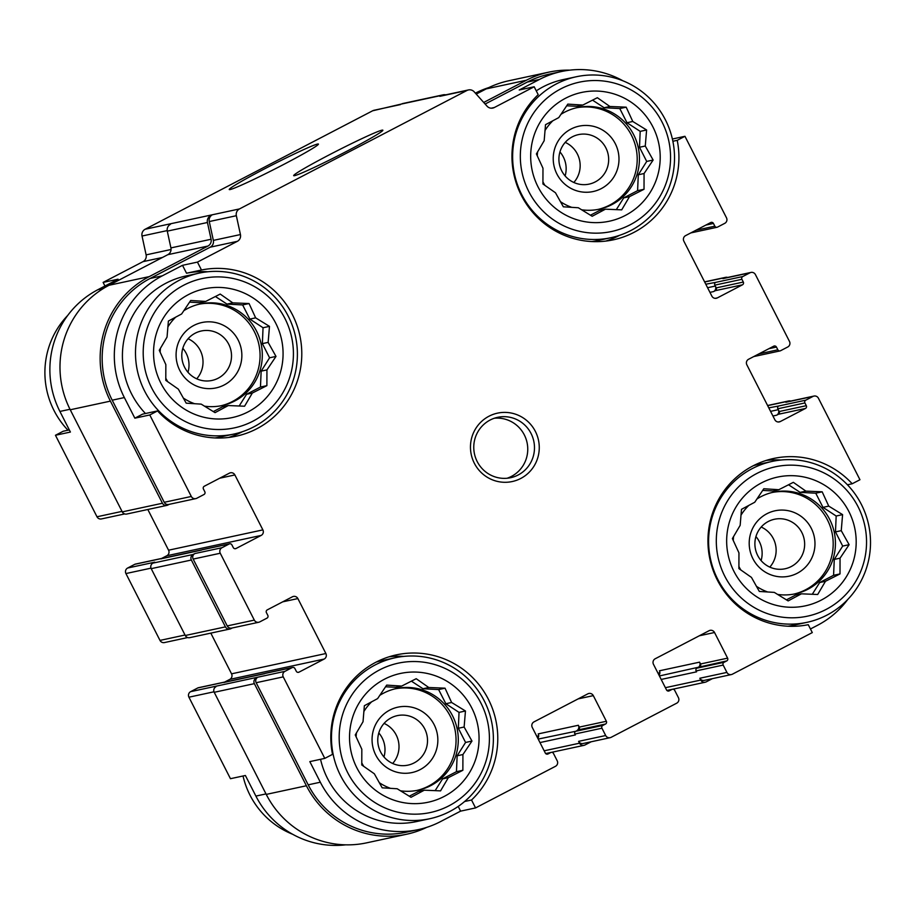 <?xml version="1.0" encoding="UTF-8"?>
<svg xmlns="http://www.w3.org/2000/svg" width="915" height="915" viewBox="0 0 915 915"><rect width="100%" height="100%" fill="white"/><g stroke="black" fill="none" stroke-linecap="round" stroke-linejoin="round"><path stroke-width="1.37" d="M537.974 186.763A65.857 64.713 77.8 0 0 650.039 192.642A65.857 64.713 77.8 0 0 598.318 91.123A65.857 64.713 77.8 0 0 537.974 186.763M555.474 192.768L542.927 183.984L542.972 168.234L536.396 153.926L544.173 140.716L545.512 124.692L558.768 117.6L567.826 104.116L582.821 105.065L597.358 97.699L609.916 106.495L626.192 107.169L632.768 121.478L646.608 129.987L645.269 146.023L653.138 160.045L644.069 173.53L644.023 189.279L629.486 196.656L621.708 209.855L605.421 209.18L592.177 216.272L578.337 207.762L563.343 206.801L555.474 192.768M160.846 383.133A65.857 64.713 77.8 0 0 272.91 389.012A65.857 64.713 77.8 0 0 221.178 287.493A65.857 64.713 77.8 0 0 160.846 383.133M178.345 389.138L165.787 380.354L165.844 364.605L159.267 350.296L167.045 337.086L168.383 321.062L181.628 313.971L190.697 300.486L205.692 301.435L220.218 294.07L232.776 302.865L249.063 303.54L255.64 317.848L269.479 326.358L268.141 342.382L275.998 356.415L266.94 369.9L266.883 385.65L252.346 393.027L244.568 406.226L228.292 405.551L215.048 412.642L201.197 404.133L186.203 403.172L178.345 389.138M356.827 767.776A65.857 64.713 77.8 0 0 468.892 773.644A65.857 64.713 77.8 0 0 417.16 672.125A65.857 64.713 77.8 0 0 356.827 767.776M374.327 773.781L361.768 764.986L361.825 749.248L355.249 734.939L363.026 721.729L364.364 705.705L377.609 698.614L386.679 685.118L401.674 686.078L416.211 678.713L428.758 687.497L445.045 688.183L451.621 702.491L465.46 711.001L464.122 727.025L471.98 741.058L462.921 754.543L462.864 770.293L448.339 777.659L440.561 790.869L424.274 790.194L411.029 797.285L397.19 788.764L382.184 787.815L374.327 773.781M733.956 571.406A65.857 64.713 77.8 0 0 846.02 577.274A65.857 64.713 77.8 0 0 794.3 475.754A65.857 64.713 77.8 0 0 733.956 571.406M751.467 577.411L738.908 568.615L738.954 552.877L732.389 538.569L740.155 525.359L741.493 509.335L754.749 502.244L763.808 488.747L778.802 489.708L793.339 482.342L805.898 491.126L822.173 491.812L828.75 506.121L842.589 514.63L841.251 530.654L849.12 544.688L840.05 558.173L840.004 573.922L825.467 581.288L817.69 594.498L801.403 593.824L788.158 600.915L774.319 592.394L759.324 591.445L751.467 577.411M475.388 93.147A90.551 88.984 -102.2 0 1 488.827 87.577M622.818 80.749A90.551 88.984 -102.2 0 0 561.444 71.53A90.551 88.984 -102.2 0 0 539.438 79.468L519.228 89.99L534.177 86.765L538.203 94.668A84.901 83.425 77.8 0 0 521.607 195.89A84.901 83.425 77.8 0 0 613.313 239.833A84.901 83.425 77.8 0 0 677.214 140.338L684.958 136.301L672.388 139.011M672.88 141.265L677.214 140.338M847.439 484.79L852.197 483.76L859.951 479.735L818.422 398.219A4.118 4.049 -102.2 0 0 813.961 396.069L786.877 401.902A4.118 4.049 -102.2 0 0 785.871 402.257L787.666 401.33A4.118 4.049 -102.2 0 1 790.732 401.067M852.197 483.76A84.901 83.425 77.8 0 0 773.552 458.484A84.901 83.425 77.8 0 0 709.765 558.516A84.901 83.425 77.8 0 0 808.265 624.693L812.291 632.597L732.366 674.206A4.118 4.049 -102.2 0 1 726.91 672.411L723.182 665.079A2.059 2.024 -102.2 0 1 724.039 662.311L726.739 660.916L659.418 675.956M69.998 409.268L59.91 411.441L70.409 432.052L55.46 435.266L63.215 431.24L69.323 429.924M59.91 411.441A90.551 88.984 -102.2 0 1 97.859 289.712L118.069 279.189L103.121 282.403L142.992 261.656A6.176 6.062 -102.2 0 0 146.114 254.873L142.031 236.024A6.176 6.062 -102.2 0 1 145.153 229.242L372.622 110.795A6.176 6.062 -102.2 0 1 374.121 110.258L400.427 104.596M345.63 844.842A90.551 88.984 -102.2 0 1 255.891 796.084L245.392 775.485L230.454 778.699L188.925 697.196A4.118 4.049 -102.2 0 1 190.652 691.66L197.834 687.92A2.059 2.024 -102.2 0 1 198.326 687.737L225.41 681.904A2.059 2.024 -102.2 0 1 226.371 681.938M104.962 286.018L103.121 282.403M142.591 414.14L157.54 410.926L149.786 414.964L134.848 418.178L142.591 414.14M207.865 271.755A84.901 83.425 77.8 0 0 186.534 273.219L201.472 270.005L197.446 262.102L182.508 265.316L162.298 275.838L150.163 278.446L210.233 247.176A6.176 6.062 -102.2 0 0 213.355 240.393L209.272 221.544A6.176 6.062 -102.2 0 1 212.394 214.762L145.153 229.242M186.534 273.219L182.508 265.316M464.626 801.506L471.534 800.019A84.901 83.425 77.8 0 0 488.13 698.797A84.901 83.425 77.8 0 0 396.424 654.854A84.901 83.425 77.8 0 0 332.522 754.36L324.779 758.386L309.83 761.612L320.33 782.211L308.195 784.83L256.166 682.716A4.118 4.049 -102.2 0 1 257.881 677.18L190.652 691.66M320.33 782.211A90.551 88.984 -102.2 0 0 418.407 829.596A90.551 88.984 -102.2 0 0 440.412 821.659L460.611 811.136L458.209 806.424M460.611 811.136L475.56 807.922L471.534 800.019M124.68 513.933L101.451 518.931A4.118 4.049 -102.2 0 1 96.99 516.781L55.46 435.266M224.633 682.075L229.825 679.365A4.118 4.049 -102.2 0 0 231.552 673.829L210.816 633.134M187.667 637.561L164.448 642.57A4.118 4.049 -102.2 0 1 159.988 640.409L125.927 573.556A4.118 4.049 -102.2 0 1 127.654 568.021L134.837 564.281A2.059 2.024 -102.2 0 1 135.34 564.097L162.412 558.276A2.059 2.024 -102.2 0 1 163.385 558.299M161.635 558.436L166.839 555.737A4.118 4.049 -102.2 0 0 168.566 550.201L147.818 509.495M169.218 504.337L167.903 505.023A4.118 4.049 -102.2 0 1 162.435 503.239L110.406 401.125A92.609 91.008 -102.2 0 1 149.225 276.616L207.945 246.044L167.788 254.69L109.068 285.263A92.609 91.008 -102.2 0 0 70.249 409.771L122.278 511.885A4.118 4.049 -102.2 0 0 126.739 514.036L166.896 505.389M324.779 758.386L283.25 676.883A4.118 4.049 -102.2 0 1 284.965 671.347L292.148 667.607A2.059 2.024 -102.2 0 1 294.882 668.51L296.277 671.255A2.059 2.024 -102.2 0 0 299.011 672.148L324.15 659.063A4.118 4.049 -102.2 0 0 325.877 653.527L297.878 598.57A4.118 4.049 -102.2 0 0 292.423 596.786L267.283 609.87A2.059 2.024 -102.2 0 0 266.414 612.638L267.82 615.383A2.059 2.024 -102.2 0 1 266.951 618.151L259.769 621.891A4.118 4.049 -102.2 0 1 254.313 620.107L220.252 553.243A4.118 4.049 -102.2 0 1 221.979 547.719L229.162 543.979A2.059 2.024 -102.2 0 1 231.884 544.871L233.291 547.616A2.059 2.024 -102.2 0 0 236.013 548.52L261.164 535.424A4.118 4.049 -102.2 0 0 262.88 529.888L234.881 474.942A4.118 4.049 -102.2 0 0 229.425 473.147L204.285 486.242A2.059 2.024 -102.2 0 0 203.427 489.01L204.823 491.755A2.059 2.024 -102.2 0 1 203.965 494.523L196.782 498.263A4.118 4.049 -102.2 0 1 195.776 498.618L168.692 504.451A4.118 4.049 -102.2 0 1 164.231 502.301L112.202 400.187A90.551 88.984 -102.2 0 1 150.163 278.446M207.945 246.044A6.176 6.062 -102.2 0 0 211.079 239.261L207.442 222.494A6.176 6.062 -102.2 0 1 210.564 215.711M197.446 262.102L237.317 241.343A6.176 6.062 -102.2 0 0 240.439 234.56L236.344 215.711A6.176 6.062 -102.2 0 1 239.478 208.929L466.947 90.482L439.863 96.315L441.693 95.366A6.176 6.062 -102.2 0 1 445.742 94.84M439.863 96.315A6.176 6.062 -102.2 0 1 441.362 95.778L468.446 89.945A6.176 6.062 -102.2 0 1 474.222 91.855L487.032 106.163A6.176 6.062 -102.2 0 0 494.306 107.524L534.177 86.765M485.133 104.035L527.292 82.076A90.551 88.984 -102.2 0 1 549.297 74.149L561.444 71.53M483.715 102.457L526.365 80.245A92.609 91.008 -102.2 0 1 548.863 72.136A92.609 91.008 -102.2 0 1 569.782 70.158M707.57 287.71L715.301 286.052A4.118 4.049 -102.2 0 1 713.574 291.588L715.37 290.65A2.059 2.024 -102.2 0 0 716.239 287.882L714.832 285.137A2.059 2.024 -102.2 0 1 715.702 282.369L705.797 284.222M684.958 136.301L726.487 217.804A4.118 4.049 -102.2 0 1 724.76 223.34L717.577 227.08A2.059 2.024 -102.2 0 1 714.855 226.188L713.448 223.443A2.059 2.024 -102.2 0 0 710.726 222.539L685.587 235.635A4.118 4.049 -102.2 0 0 683.86 241.171L711.859 296.117A4.118 4.049 -102.2 0 0 717.314 297.913L742.454 284.817A2.059 2.024 -102.2 0 0 743.312 282.049L741.916 279.304A2.059 2.024 -102.2 0 1 742.774 276.536L749.968 272.796L722.884 278.629L724.68 277.691A4.118 4.049 -102.2 0 1 727.745 277.439M722.884 278.629A4.118 4.049 -102.2 0 1 723.879 278.263L750.963 272.43A4.118 4.049 -102.2 0 1 755.424 274.592L789.485 341.444A4.118 4.049 -102.2 0 1 787.758 346.979L780.575 350.719A2.059 2.024 -102.2 0 1 777.853 349.816L776.446 347.071L768.863 348.707M770.567 411.35L778.299 409.68A4.118 4.049 -102.2 0 1 776.572 415.216L778.368 414.278A2.059 2.024 -102.2 0 0 779.225 411.521L777.83 408.765A2.059 2.024 -102.2 0 1 778.688 405.997L768.794 407.861M731.371 674.561L704.287 680.394A4.118 4.049 -102.2 0 1 699.826 678.244L700.764 680.074L665.388 687.691M712.396 678.644L706.22 681.869A4.118 4.049 -102.2 0 1 700.764 680.074M475.56 807.922L555.474 766.312A4.118 4.049 -102.2 0 0 557.201 760.777L553.472 753.445A2.059 2.024 -102.2 0 0 550.739 752.553L548.039 753.96A2.059 2.024 -102.2 0 1 545.317 753.056L532.255 727.414A4.118 4.049 -102.2 0 1 533.971 721.889L587.853 693.833A4.118 4.049 -102.2 0 1 593.309 695.629L606.37 721.272A2.059 2.024 -102.2 0 1 605.513 724.028L602.813 725.435A2.059 2.024 -102.2 0 0 601.956 728.203L605.684 735.534A4.118 4.049 -102.2 0 0 611.151 737.318L676.7 703.189A4.118 4.049 -102.2 0 0 678.427 697.653L674.687 690.333A2.059 2.024 -102.2 0 0 671.965 689.43L669.265 690.836A2.059 2.024 -102.2 0 1 666.532 689.944L653.47 664.301A4.118 4.049 -102.2 0 1 655.197 658.766L709.068 630.71A4.118 4.049 -102.2 0 1 714.535 632.505L727.597 658.148L700.513 663.981L699.586 662.151A4.118 4.049 -102.2 0 1 697.859 667.676L696.956 668.144A2.059 2.024 -102.2 0 0 696.098 670.912L696.567 671.827L661.19 679.445M700.513 663.981A2.059 2.024 -102.2 0 1 699.655 666.749M610.145 737.684L583.061 743.518A4.118 4.049 -102.2 0 1 578.612 741.356L579.538 743.197L544.173 750.803M591.182 741.768L584.994 744.982A4.118 4.049 -102.2 0 1 579.538 743.197M578.36 725.263A4.118 4.049 -102.2 0 1 576.633 730.799L578.429 729.861A2.059 2.024 -102.2 0 0 579.298 727.093L578.36 725.263L538.203 733.91A4.118 4.049 -102.2 0 1 537.814 738.325M418.407 829.596L406.271 832.204A90.551 88.984 -102.2 0 1 308.195 784.83M426.584 827.423A92.609 91.008 -102.2 0 1 406.706 834.217A92.609 91.008 -102.2 0 1 306.399 785.756L254.37 683.654A4.118 4.049 -102.2 0 1 256.086 678.118M232.216 627.976L230.889 628.662A4.118 4.049 -102.2 0 1 225.433 626.867L191.372 560.014A4.118 4.049 -102.2 0 1 193.099 554.479L194.895 553.541A4.118 4.049 -102.2 0 0 193.168 559.076L227.229 625.929A4.118 4.049 -102.2 0 0 231.689 628.09L258.773 622.257M292.148 667.607L224.907 682.087A2.059 2.024 -102.2 0 1 225.41 681.904M224.015 682.556A3.088 3.031 -102.2 0 1 224.77 682.281L264.526 673.726M229.162 543.979L161.921 558.447A2.059 2.024 -102.2 0 1 162.412 558.276M161.017 558.916A3.088 3.031 -102.2 0 1 161.772 558.653L201.529 550.087M347.357 150.964A50.05 2.425 -27 0 0 382.87 130.33A50.05 2.425 -27 0 0 337.178 150.769A50.05 2.425 -27 0 0 293.784 175.726A50.05 2.425 -27 0 0 347.357 150.964M282.918 164.849A50.05 2.425 -27 0 0 318.431 144.204A50.05 2.425 -27 0 0 272.739 164.643A50.05 2.425 -27 0 0 229.345 189.599A50.05 2.425 -27 0 0 282.918 164.849M372.622 110.795L401.536 104.013A6.176 6.062 -102.2 0 1 403.035 103.475L443.192 94.828M776.446 347.071A2.059 2.024 -102.2 0 0 773.724 346.179L748.573 359.263A4.118 4.049 -102.2 0 0 746.846 364.799L774.845 419.745A4.118 4.049 -102.2 0 0 780.312 421.541L805.452 408.456L778.368 414.278M805.452 408.456A2.059 2.024 -102.2 0 0 806.309 405.688L804.914 402.943A2.059 2.024 -102.2 0 1 805.772 400.175L812.955 396.435A4.118 4.049 -102.2 0 1 813.961 396.069M539.964 742.568L575.341 734.951L574.872 734.036A2.059 2.024 -102.2 0 1 575.741 731.268L538.192 739.08M229.894 629.017L189.737 637.663A4.118 4.049 -102.2 0 1 185.276 635.513L151.215 568.661A4.118 4.049 -102.2 0 1 152.942 563.125L154.738 562.187L127.654 568.021M211.079 239.261L170.922 247.908A6.176 6.062 -102.2 0 1 167.788 254.69M170.922 247.908L167.285 231.14A6.176 6.062 -102.2 0 1 170.407 224.358M476.235 94.085L486.208 88.892A92.609 91.008 -102.2 0 1 508.706 80.783L548.863 72.136M699.586 662.151L659.429 670.798A4.118 4.049 -102.2 0 1 659.029 675.213M406.706 834.217L366.549 842.864A92.609 91.008 -102.2 0 1 266.242 794.403L214.213 692.3A4.118 4.049 -102.2 0 1 215.929 686.765M265.075 673.44A2.059 2.024 -102.2 0 1 265.567 673.257L292.651 667.424M202.078 549.801A2.059 2.024 -102.2 0 1 202.57 549.629L229.654 543.796M195.776 498.618A4.118 4.049 -102.2 0 1 191.315 496.468L149.786 414.964M162.298 275.838A90.551 88.984 -102.2 0 0 124.349 397.568L134.848 418.178M466.947 90.482A6.176 6.062 -102.2 0 1 468.446 89.945M749.968 272.796A4.118 4.049 -102.2 0 1 750.963 272.43M847.69 599.565A90.551 88.984 -102.2 0 1 817.553 625.288L810.45 628.982M727.597 658.148A2.059 2.024 -102.2 0 1 726.739 660.916M474.336 463.242A34.987 34.381 77.8 0 0 533.868 466.364A34.987 34.381 77.8 0 0 506.395 412.436A34.987 34.381 77.8 0 0 474.336 463.242M157.54 410.926A84.901 83.425 77.8 0 0 236.173 436.203A84.901 83.425 77.8 0 0 299.971 336.182A84.901 83.425 77.8 0 0 201.472 270.005M228.636 437.462A84.901 83.425 77.8 0 0 242.303 431.754M199.115 273.139A82.327 80.897 77.8 0 0 144.604 391.014A82.327 80.897 77.8 0 0 233.771 434.087A82.327 80.897 77.8 0 0 295.522 336.583A82.327 80.897 77.8 0 0 199.115 273.139L186.042 275.953A82.327 80.897 77.8 0 0 131.531 393.827A82.327 80.897 77.8 0 0 145.485 413.523M214.831 437.942A82.327 80.897 77.8 0 0 220.698 436.913L233.771 434.087M605.764 241.091A84.901 83.425 77.8 0 0 619.444 235.384M591.971 241.571A82.327 80.897 77.8 0 0 597.827 240.542L610.9 237.717A82.327 80.897 77.8 0 0 672.651 140.212A82.327 80.897 77.8 0 0 576.244 76.769A82.327 80.897 77.8 0 0 521.744 194.643A82.327 80.897 77.8 0 0 610.9 237.717M576.244 76.769L563.171 79.582A82.327 80.897 77.8 0 0 536.259 90.848M806.881 622.36A82.327 80.897 77.8 0 0 868.644 524.855A82.327 80.897 77.8 0 0 772.226 461.4A82.327 80.897 77.8 0 0 717.726 579.287A82.327 80.897 77.8 0 0 806.881 622.36L793.808 625.174A82.327 80.897 -102.2 0 1 787.952 626.215M753.388 465.689A82.327 80.897 -102.2 0 1 759.153 464.214L772.226 461.4M780.975 460.028A84.901 83.425 77.8 0 0 766.164 460.439M429.753 818.731A82.327 80.897 77.8 0 0 491.504 721.226A82.327 80.897 77.8 0 0 395.097 657.771A82.327 80.897 77.8 0 0 340.586 775.657A82.327 80.897 77.8 0 0 429.753 818.731L416.68 821.544A82.327 80.897 -102.2 0 1 327.513 778.471A82.327 80.897 -102.2 0 1 320.536 759.301M376.259 662.06A82.327 80.897 -102.2 0 1 382.024 660.584L395.097 657.771M403.847 656.398A84.901 83.425 77.8 0 0 389.024 656.81M243.024 775.989A82.327 80.897 77.8 0 0 250.001 795.158A82.327 80.897 77.8 0 0 292.594 834.251M383.957 756.934A25.3 24.854 77.8 0 0 378.799 732.938M67.721 315.435A82.327 80.897 77.8 0 0 54.019 410.526A82.327 80.897 77.8 0 0 67.973 430.21M187.975 372.291A25.3 24.854 77.8 0 0 182.817 348.306M347.643 772.557A76.38 75.053 77.8 0 0 477.619 779.374A76.38 75.053 77.8 0 0 417.617 661.625A76.38 75.053 77.8 0 0 347.643 772.557M151.661 387.914A76.38 75.053 77.8 0 0 281.626 394.731A76.38 75.053 77.8 0 0 221.636 276.993A76.38 75.053 77.8 0 0 151.661 387.914M380.56 751.856A25.3 24.854 77.8 0 0 426.939 735.134A25.3 24.854 77.8 0 0 397.304 715.633A25.3 24.854 77.8 0 0 380.56 751.856M392.695 763.465A25.3 24.854 77.8 0 0 384.071 723.399M375.768 755.058A33.443 32.86 77.8 0 0 432.681 758.043A33.443 32.86 77.8 0 0 406.409 706.483A33.443 32.86 77.8 0 0 375.768 755.058M417.011 790.411A51.972 51.068 77.8 0 0 454.869 729.118A51.972 51.068 77.8 0 0 395.143 688.835M379.748 695.377A51.972 51.068 -102.2 0 1 396.252 688.572A51.972 51.068 -102.2 0 1 452.536 715.77A51.972 51.068 -102.2 0 1 418.132 790.183A51.972 51.068 -102.2 0 1 400.438 790.8M390.579 788.364A51.972 51.068 -102.2 0 1 379.245 782.645M363.747 766.393A51.972 51.068 -102.2 0 1 361.848 762.996A51.972 51.068 -102.2 0 1 361.757 762.813M356.129 736.918A51.972 51.068 -102.2 0 1 356.45 732.858M363.827 711.596A51.972 51.068 -102.2 0 1 371.707 701.748M184.578 367.212A25.3 24.854 77.8 0 0 230.946 350.491A25.3 24.854 77.8 0 0 201.323 330.99A25.3 24.854 77.8 0 0 184.578 367.212M196.714 378.821A25.3 24.854 77.8 0 0 188.09 338.756M179.786 370.415A33.443 32.86 77.8 0 0 236.699 373.4A33.443 32.86 77.8 0 0 210.427 321.851A33.443 32.86 77.8 0 0 179.786 370.415M221.03 405.768A51.972 51.068 77.8 0 0 258.888 344.475A51.972 51.068 77.8 0 0 199.15 304.192M183.766 310.734A51.972 51.068 -102.2 0 1 200.271 303.94A51.972 51.068 -102.2 0 1 256.555 331.127A51.972 51.068 -102.2 0 1 222.151 405.539A51.972 51.068 -102.2 0 1 204.445 406.157M194.598 403.721A51.972 51.068 -102.2 0 1 183.263 398.002M167.765 381.749A51.972 51.068 -102.2 0 1 165.867 378.353A51.972 51.068 -102.2 0 1 165.775 378.169M160.148 352.275A51.972 51.068 -102.2 0 1 160.468 348.215M167.845 326.952A51.972 51.068 -102.2 0 1 175.726 317.116M724.771 576.187A76.38 75.053 77.8 0 0 854.747 583.004A76.38 75.053 77.8 0 0 794.758 465.255A76.38 75.053 77.8 0 0 724.771 576.187M528.79 191.544A76.38 75.053 77.8 0 0 658.766 198.361A76.38 75.053 77.8 0 0 598.776 80.623A76.38 75.053 77.8 0 0 528.79 191.544M761.097 560.563A25.3 24.854 77.8 0 0 755.927 536.567M565.115 175.92A25.3 24.854 77.8 0 0 559.946 151.936M757.689 555.485A25.3 24.854 77.8 0 0 804.068 538.763A25.3 24.854 77.8 0 0 774.445 519.263A25.3 24.854 77.8 0 0 757.689 555.485M769.835 567.094A25.3 24.854 77.8 0 0 761.2 527.029M752.908 558.688A33.443 32.86 77.8 0 0 809.809 561.673A33.443 32.86 77.8 0 0 783.549 510.113A33.443 32.86 77.8 0 0 752.908 558.688M794.14 594.041A51.972 51.068 77.8 0 0 832.01 532.747A51.972 51.068 77.8 0 0 772.271 492.464M756.888 499.007A51.972 51.068 -102.2 0 1 773.392 492.201A51.972 51.068 -102.2 0 1 829.676 519.4A51.972 51.068 -102.2 0 1 795.272 593.812A51.972 51.068 -102.2 0 1 777.567 594.43M767.708 591.994A51.972 51.068 -102.2 0 1 756.373 586.275M740.875 570.022A51.972 51.068 -102.2 0 1 738.988 566.625A51.972 51.068 -102.2 0 1 738.897 566.442M733.27 540.548A51.972 51.068 -102.2 0 1 733.59 536.487M740.956 515.225A51.972 51.068 -102.2 0 1 748.847 505.377M561.707 170.842A25.3 24.854 77.8 0 0 608.086 154.12A25.3 24.854 77.8 0 0 578.463 134.619A25.3 24.854 77.8 0 0 561.707 170.842M573.854 182.451A25.3 24.854 77.8 0 0 565.218 142.385M556.926 174.044A33.443 32.86 77.8 0 0 613.828 177.03A33.443 32.86 77.8 0 0 587.567 125.481A33.443 32.86 77.8 0 0 556.926 174.044M598.158 209.398A51.972 51.068 77.8 0 0 636.028 148.104A51.972 51.068 77.8 0 0 576.29 107.821M560.906 114.364A51.972 51.068 -102.2 0 1 577.411 107.57A51.972 51.068 -102.2 0 1 633.695 134.757A51.972 51.068 -102.2 0 1 599.279 209.169A51.972 51.068 -102.2 0 1 581.585 209.787M571.726 207.35A51.972 51.068 -102.2 0 1 560.392 201.632M544.894 185.379A51.972 51.068 -102.2 0 1 542.995 181.982A51.972 51.068 -102.2 0 1 542.904 181.799M537.288 155.905A51.972 51.068 -102.2 0 1 537.597 151.844M544.974 130.582A51.972 51.068 -102.2 0 1 552.854 120.746M507.219 478.213A30.87 30.332 77.8 0 0 494.306 418.247M477.184 461.537A30.87 30.332 77.8 0 0 533.777 441.122A30.87 30.332 77.8 0 0 497.623 417.332A30.87 30.332 77.8 0 0 477.184 461.537M762.675 490.417L773.026 490.955L778.802 489.708M788.524 484.767L800.122 492.373L805.898 491.126M800.122 492.373L815.757 493.196L822.173 491.812M815.757 493.196L822.974 507.356L828.75 506.121M822.974 507.356L836.173 516.014L842.589 514.63M836.173 516.014L835.475 531.901L841.251 530.654M835.475 531.901L842.692 546.072L849.12 544.688M842.692 546.072L834.274 559.42L840.05 558.173M834.274 559.42L833.576 575.306L840.004 573.922M833.576 575.306L819.691 582.535L825.467 581.288M819.691 582.535L812.28 594.281M786.42 599.863L795.627 595.059L801.403 593.824M385.547 686.776L395.898 687.325L401.674 686.078M411.384 681.137L422.982 688.743L428.758 687.497M422.982 688.743L438.617 689.567L445.045 688.183M438.617 689.567L445.845 703.726L451.621 702.491M445.845 703.726L459.033 712.385L465.46 711.001M459.033 712.385L458.346 728.271L464.122 727.025M458.346 728.271L465.563 742.442L471.98 741.058M465.563 742.442L457.145 755.79L462.921 754.543M457.145 755.79L456.448 771.677L462.864 770.293M456.448 771.677L442.551 778.905L448.339 777.659M442.551 778.905L435.14 790.652M409.279 796.233L418.498 791.429L424.274 790.194M189.554 302.144L199.905 302.682L205.692 301.435M215.402 296.506L227 304.1L232.776 302.865M227 304.1L242.635 304.924L249.063 303.54M242.635 304.924L249.852 319.095L255.64 317.848M249.852 319.095L263.051 327.742L269.479 326.358M263.051 327.742L262.365 343.628L268.141 342.382M262.365 343.628L269.582 357.799L275.998 356.415M269.582 357.799L261.152 371.147L266.94 369.9M261.152 371.147L260.466 387.034L266.883 385.65M260.466 387.034L246.57 394.262L252.346 393.027M246.57 394.262L239.158 406.02M213.298 411.59L222.517 406.798L228.292 405.551M566.694 105.774L577.045 106.312L582.821 105.065M592.531 100.135L604.129 107.73L609.916 106.495M604.129 107.73L619.775 108.553L626.192 107.169M619.775 108.553L626.992 122.724L632.768 121.478M626.992 122.724L640.191 131.371L646.608 129.987M640.191 131.371L639.494 147.258L645.269 146.023M639.494 147.258L646.711 161.429L653.138 160.045M646.711 161.429L638.293 174.776L644.069 173.53M638.293 174.776L637.595 190.663L644.023 189.279M637.595 190.663L623.71 197.892L629.486 196.656M623.71 197.892L616.298 209.649M590.438 215.219L599.645 210.427L605.421 209.18M122.027 511.382L96.99 516.781M103.315 288.534L97.859 289.712M162.481 257.458L142.992 261.656M479.551 92.358L475.468 93.239M265.99 793.911L255.891 796.084M213.996 691.797L188.925 697.196M171.059 249.498L146.114 254.873M167.193 230.603L142.031 236.024M239.478 208.929L212.394 214.762M441.693 95.366L401.536 104.013M717.314 297.913L715.256 298.347M742.454 284.817L715.37 290.65M713.574 291.588L709.949 292.365M742.774 276.536L715.702 282.369M724.68 277.691L704.664 282.003M780.312 421.541L778.242 421.987M776.572 415.216L772.935 416.005M805.772 400.175L778.688 405.997M812.955 396.435L785.871 402.257M787.666 401.33L767.662 405.631M726.91 672.411L699.826 678.244M723.182 665.079L696.098 670.912M659.875 672.731L657.976 673.143M714.535 632.505L699.357 635.776M605.684 735.534L578.612 741.356M601.956 728.203L574.872 734.036M538.66 735.843L536.75 736.255M606.37 721.272L579.298 727.093M593.309 695.629L578.131 698.888M284.965 671.347L257.881 677.18M224.907 682.087L197.834 687.92M299.011 672.148L297.981 672.376M324.15 659.063L229.825 679.365M325.877 653.527L231.552 673.829M297.878 598.57L282.701 601.841M185.024 635.021L159.988 640.409M150.998 568.158L125.927 573.556M193.099 554.479L152.942 563.125M221.979 547.719L194.895 553.541M161.921 558.447L134.837 564.281M236.013 548.52L234.983 548.737M261.164 535.424L166.839 555.737M262.88 529.888L168.566 550.201M234.881 474.942L219.703 478.213M162.435 503.239L122.278 511.885M110.406 401.125L70.249 409.771M149.225 276.616L109.068 285.263M207.442 222.494L167.285 231.14M526.365 80.245L486.208 88.892M306.399 785.756L266.242 794.403M254.37 683.654L214.213 692.3M225.433 626.867L185.276 635.513M191.372 560.014L151.215 568.661M191.315 496.468L164.231 502.301M124.349 397.568L112.202 400.187M237.317 241.343L210.233 247.176M240.439 234.56L213.355 240.393M236.344 215.711L209.272 221.544M494.306 107.524L491.218 108.187M539.438 79.468L527.292 82.076M714.855 226.188L695.88 230.271M713.448 223.443L705.865 225.079M743.312 282.049L716.239 287.882M741.916 279.304L714.832 285.137M777.853 349.816L758.878 353.911M806.309 405.688L779.225 411.521M804.914 402.943L777.83 408.765M724.039 662.311L696.956 668.144M669.265 690.836L668.236 691.054M671.965 689.43L666.966 690.505M602.813 725.435L575.741 731.268M605.513 724.028L578.429 729.861M548.039 753.96L547.01 754.177M550.739 752.553L545.74 753.628M283.25 676.883L256.166 682.716M254.313 620.107L227.229 625.929M220.252 553.243L193.168 559.076M725.675 277.337L704.596 281.866M788.673 400.964L767.594 405.505M705.225 682.224L672.777 689.212M583.999 745.348L551.551 752.336M717.086 227.263L690.779 232.925M780.072 350.903L753.777 356.564M672.456 689.258L666.909 690.448M551.242 752.37L545.683 753.571"/></g></svg>

